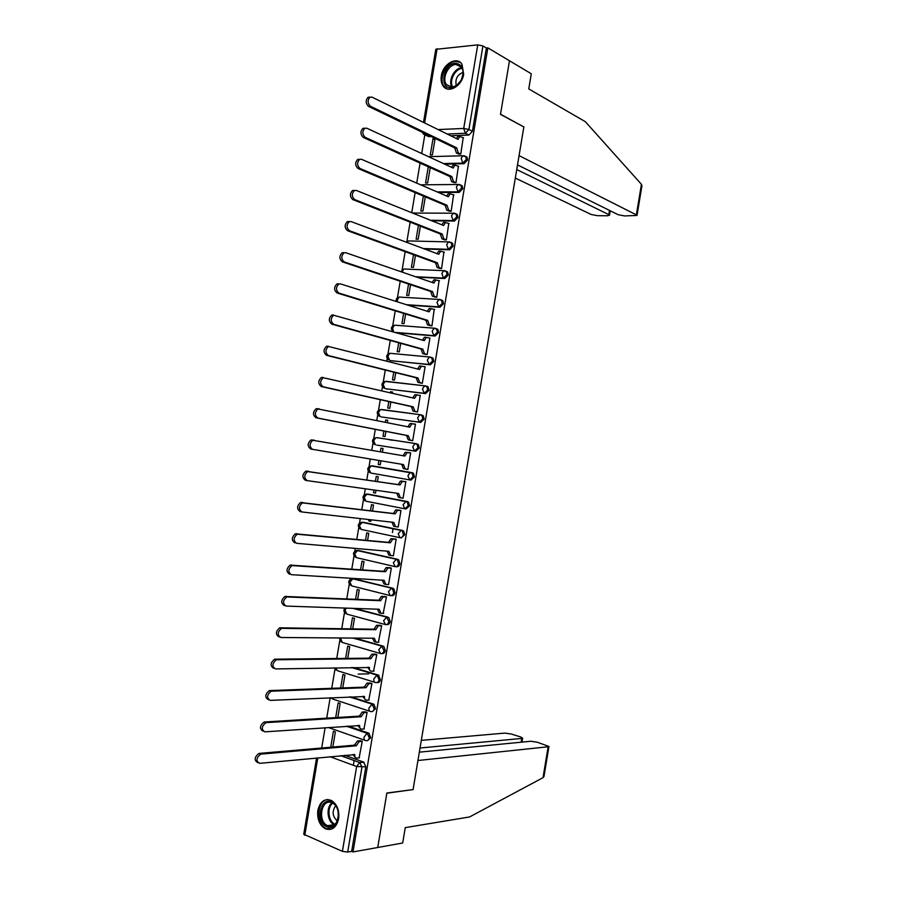 <?xml version="1.0" encoding="UTF-8"?>
<svg xmlns="http://www.w3.org/2000/svg" width="897" height="897" viewBox="0 0 897 897"><rect width="100%" height="100%" fill="white"/><g stroke="black" fill="none" stroke-linecap="round" stroke-linejoin="round"><path stroke-width="1.35" d="M444.688 164.129L464.074 163.714L467.606 159.969L467.079 157.233L465.61 156.37M438.409 192.474L459.264 192.384L462.785 188.695L462.224 185.881L460.722 185.04M431.782 220.774L454.454 221.077L457.963 217.433L457.369 214.551L455.822 213.721M424.64 249.018L449.644 249.792L453.142 246.193L452.514 243.244L450.922 242.425M416.78 277.151L444.822 278.519L448.321 274.964L447.648 271.948L446.056 271.152M407.776 305.115L440.001 307.267L443.488 303.758L442.77 300.663L441.234 299.89M396.866 332.787L435.168 336.027L438.655 332.574L437.893 329.39L436.413 328.65M390.374 360.605L430.347 364.81L433.823 361.401L433.016 358.138L431.58 357.421M385.811 388.76L425.514 393.604L428.99 390.251L428.127 386.899L426.759 386.215M381.247 416.914L420.682 422.42L424.146 419.112L423.227 415.681L420.962 414.818M415.67 443.589L376.673 437.635L415.771 443.6L417.015 444.228L417.991 447.749L414.537 451.012L376.785 445.091L415.849 451.247L419.303 447.995L418.327 444.475L415.928 443.634M412.25 472.697L371.93 465.801L410.927 472.484L410.086 472.573L407.911 475.814L409.694 479.895L411.005 480.097L414.459 476.89L413.427 473.28L412.25 472.697L410.927 472.484L412.104 473.067L413.136 476.677L409.694 479.895L370.719 473.033L368.902 469.03L371.078 465.891C367.198 467.337 366.738 469.546 369.676 472.517M405.13 508.834L406.162 508.958L409.604 505.807L408.516 502.107L407.406 501.558L406.083 501.378L407.193 501.928L408.281 505.628L404.839 508.79L403.045 504.776L406.083 501.378L367.198 493.989L364.148 497.286L365.976 501.221L404.637 508.756M400.466 537.763L401.318 537.852L404.749 534.735L403.594 530.946L401.239 530.295L402.271 530.811L403.426 534.601C402.876 536.821 401.733 537.852 399.995 537.718L398.19 533.749L401.239 530.295L362.455 522.2L359.394 525.552L361.233 529.432L399.647 537.639M395.812 566.702L396.474 566.747C398.212 566.915 399.356 565.895 399.894 563.686L398.672 559.806L396.384 559.223L397.337 559.694L398.56 563.585C398.01 565.794 396.866 566.826 395.14 566.646L393.323 562.755L396.384 559.223L357.701 550.422L354.629 553.841L356.49 557.665L394.658 566.545M391.137 595.642L391.619 595.664C393.357 595.866 394.489 594.868 395.039 592.659L393.738 588.679L391.529 588.174L392.404 588.611L393.705 592.592C393.155 594.801 392.011 595.81 390.273 595.608L388.446 591.773L391.529 588.174L352.958 578.655L349.875 582.142L351.736 585.898L389.679 595.451M386.472 624.592L386.764 624.604C388.491 624.839 389.634 623.852 390.184 621.643L388.805 617.562L386.663 617.147L388.827 621.61C388.289 623.819 387.145 624.805 385.418 624.581L383.58 620.802L386.663 617.147L353.71 608.379M381.786 653.554L381.909 653.554C383.636 653.823 384.768 652.848 385.318 650.639L383.871 646.468L381.808 646.132L383.961 650.65C383.411 652.859 382.279 653.835 380.552 653.565L378.702 649.854L381.808 646.132L353.553 638.07M377.076 682.539C378.781 682.808 379.902 681.855 380.451 679.668L378.299 675.093L376.942 675.127L379.083 679.702C378.545 681.911 377.413 682.864 375.686 682.572C374.217 682.393 373.601 681.182 373.825 678.917L376.942 675.127L352.061 667.547M372.3 711.545L375.574 708.697L373.971 704.336L372.064 704.156L374.217 708.776C373.668 710.985 372.535 711.926 370.82 711.59C369.351 711.456 368.723 710.267 368.947 708.013L372.064 704.156L349.74 696.913M367.512 740.574L370.708 737.76L369.015 733.286L367.198 733.185L369.329 737.872C368.79 740.07 367.658 741 365.954 740.642C364.462 740.541 363.834 739.363 364.07 737.11L367.198 733.185L346.847 726.189M317.852 810.339C316.989 818.983 319.489 825.128 325.342 828.783C331.98 830.914 336.409 827.583 338.651 818.793C339.503 810.249 337.07 804.138 331.374 800.449C324.624 798.151 320.117 801.447 317.852 810.339M441.335 75.853C440.707 79.934 441.313 83.309 443.14 85.977C448.208 93.972 462.067 86.146 463.671 74.159L461.966 64.18C456.842 55.917 442.905 63.956 441.335 75.853M424.819 134.898L421.691 153.522M420.088 163.086L416.713 183.111M415.12 192.586L411.734 212.712M410.153 222.12L406.868 241.618M405.186 251.665L402.148 269.683M400.208 281.232L397.427 297.77M395.229 310.822L392.707 325.869M391.922 330.533L391.787 331.329M390.251 340.423L387.975 353.99M387.19 358.632L386.786 361.031M385.273 370.046L383.243 382.122M382.458 386.753L381.786 390.744M380.283 399.681L378.512 410.265M377.727 414.896L376.785 420.48M375.294 429.338L373.769 438.431M372.995 443.062L371.784 450.238M370.304 459.017L369.026 466.608M368.252 471.239L366.783 479.951M365.303 488.798L364.283 494.796M363.509 499.427L361.794 509.664M360.291 518.589L359.54 523.007M358.766 527.638L356.793 539.389M355.268 548.403L354.797 551.229M354.012 555.871L351.781 569.124M350.256 578.24L350.043 579.473M349.269 584.115L346.78 598.893M344.515 612.382L341.768 628.674M339.75 640.671L336.756 658.476M334.996 668.971L331.744 688.291M330.152 697.765L326.721 718.127M325.118 727.691L321.698 747.986M391.182 440.068L389.376 439.732M423.496 122.396L435.785 49.335L477.742 44.872L482.934 45.938L486.387 48.001L472.416 131.265L468.884 135.055L450.709 135.761M431.132 136.512L428.654 136.613L423.451 134.124L422.207 132.218M517.513 164.902L618.168 214.708L624.547 215.93L637.016 215.459L636.365 214.865L641.433 184.311L585.337 121.689L528.759 88.915L531.293 73.778L487.856 47.866L353.026 851.937L377.738 847.497L386.831 793.217L412.698 789.618M523.556 126.78L500.526 114.211L509.474 60.761L500.492 114.39L523.859 126.948L413.08 789.573L386.854 793.026L377.738 847.497L402.686 843.001L405.253 827.639L469.557 816.954L543.021 777.677L548.157 746.764L548.953 746.461L537.202 742.2L530.744 741.258L419.336 752.168M486.387 48.001L487.856 47.866M344.964 755.285L363.7 762.102L359.809 762.506L361.928 767.249L347.7 852.06L342.407 851.354L303.735 834.266L316.563 757.965M347.7 852.06L351.658 851.354L353.026 851.937M359.125 757.875L362.253 741.303L360.179 740.743M332.832 747.022L335.377 731.885L333.404 731.201L330.713 747.212M363.947 728.947L367.108 712.386L365.034 711.848M337.81 717.454L340.154 703.472L338.169 702.822L335.691 717.578M368.779 700.03L371.952 683.48L369.878 682.987M342.777 687.898L344.93 675.071L342.946 674.454L340.669 687.977M358.138 674.096L368.701 673.838M373.589 671.135L376.807 654.597L374.711 654.126M347.744 658.364L349.695 646.692L347.711 646.109L345.648 658.387M378.388 642.252L381.651 625.736L379.554 625.299M352.7 628.853L354.472 618.325L352.465 617.786L350.615 628.819M383.165 613.38L386.484 596.875L384.387 596.471M357.656 599.353L359.237 589.979L357.23 589.475L355.582 599.263M387.896 584.519L388.536 584.676L391.327 568.048L389.22 567.678M362.612 569.864L363.991 561.645L361.984 561.174L360.549 569.73M366.066 549.345L363.991 549.211L366.054 549.39M392.583 555.669L393.368 555.848L396.16 539.232L394.052 538.895M367.568 540.409L368.757 533.334L366.738 532.896L365.505 540.207M368.981 519.576L368.745 520.944L370.797 521.168M368.745 520.944L370.764 521.359L371.033 519.812M397.102 526.819L398.201 527.044L400.993 510.438L398.885 510.124M372.513 510.965L373.511 505.033L371.493 504.641L370.472 510.718M373.948 490.009L373.5 492.688L375.54 492.969M373.5 492.688L375.518 493.07L375.989 490.289M401.071 497.88L403.033 498.25L405.825 481.655L403.706 481.375M377.458 481.532L378.265 476.756L376.235 476.397L375.428 481.229M378.915 460.453L378.242 464.455L380.272 464.781M378.242 464.455L380.272 464.792L380.945 460.8M405.78 469.041L407.866 469.467L410.647 452.884L408.539 452.559L410.647 452.929M405.758 469.12L407.866 469.479M382.414 452.099L383.019 448.489L380.978 448.175L383.008 448.534M383.871 431.009L382.985 436.234L385.026 436.536L385.889 431.401M410.602 440.304L412.687 440.73L415.468 424.146L413.898 423.922M387.358 422.633L387.762 420.245L385.721 419.964L387.739 420.368M388.816 401.576L387.728 408.034L389.769 408.303L390.823 402.024M415.412 411.6L417.509 411.981L420.289 395.409L419.303 395.297M392.314 393.178L392.505 392.011L390.464 391.765L392.471 392.236M393.761 372.165L392.471 379.846L394.512 380.081L395.756 372.67M420.233 382.907L422.33 383.266L425.111 366.705L424.359 366.626M398.694 342.766L397.203 351.669L399.255 351.871L400.69 343.327M425.043 354.237L427.151 354.562L429.921 338.001L429.315 337.956M403.639 313.389L401.934 323.514L403.998 323.682L405.623 314.006M429.854 325.577L431.962 325.869L434.204 309.297M408.572 284.035L406.666 295.382L408.729 295.505L410.546 284.697M434.653 296.941L436.772 297.199L439.07 280.649M413.506 254.692L411.398 267.261L413.461 267.351L415.468 255.41M439.463 268.326L441.582 268.551L443.925 252.012M418.439 225.371L416.118 239.151L418.193 239.207L420.39 226.145M444.262 239.712L446.381 239.914L448.758 223.398M423.362 196.073L420.839 211.064L422.924 211.087L425.301 196.892M449.061 211.131L451.18 211.288L453.59 194.795M425.559 182.999L427.645 182.977L430.224 167.661L428.284 166.808L425.559 182.999M453.848 182.562L455.99 182.696L458.401 166.203M432.993 138.766L430.28 154.946L432.365 154.889L435.09 138.687L432.993 138.766L434.922 139.685M458.636 154.004L460.778 154.105L463.211 137.633M392.415 532.538L393.077 528.591M368.319 494.146L407.406 501.558M363.408 522.301L402.562 530.441M358.497 550.489L397.719 559.336M353.586 578.7L392.864 588.253M355.077 608.424L388.009 617.181M354.92 638.081L383.154 646.132M353.429 667.525L378.299 675.093M351.108 696.846L373.432 704.078M348.238 726.088L368.577 733.084M353.351 765.287L354.158 760.443M390.464 391.765L390.307 392.707M385.721 419.964L385.34 422.218M380.978 448.175L380.384 451.752M382.727 409.761L382.077 409.772M377.996 437.882L377.155 437.927M373.04 465.992L372.277 466.092M367.994 494.146L367.422 494.269M425.077 134.898L428.654 136.613M351.658 851.354L365.83 766.834L363.7 762.102M392.516 440.27L389.612 439.732M362.253 741.337L359.181 741.617L356.277 745.788L354.506 745.16L357.398 741L360.549 740.709M355.425 757.651L352.958 754.534M257.708 762.641C253.963 760.241 254.367 757.18 258.908 753.435L354.506 745.16M356.277 745.788L260.713 754.13C256.15 757.931 255.768 761.004 259.581 763.347L354.797 754.635C354.573 756.877 355.201 758.043 356.692 758.111L359.484 757.842M367.097 712.431L363.98 712.644L361.155 716.737L359.372 716.142L362.197 712.05L365.427 711.826M360.403 728.723L357.836 725.426M263.079 731.19C259.311 728.812 259.659 725.751 264.11 722.007L359.372 716.142M361.155 716.737L265.927 722.657C261.464 726.413 261.128 729.474 264.895 731.851L359.675 725.583C359.45 727.826 360.078 729.003 361.558 729.115L364.339 728.913M371.952 683.525L368.779 683.682L366.032 687.696L364.238 687.136L366.985 683.122L370.304 682.965M365.371 699.806L362.713 696.341M268.394 699.75C264.66 697.35 264.974 694.3 269.324 690.589L364.238 687.136M366.032 687.696L271.141 691.206C266.79 694.917 266.476 697.978 270.21 700.378L364.541 696.543C364.317 698.785 364.944 699.985 366.425 700.142L369.183 700.008M413.046 789.741L417.935 760.51L548.157 746.764M544.019 776.23L543.021 777.677M521.168 742.2L521.785 738.433L522.626 738.13L520.708 736.998L511.279 734.026L504.899 733.096L421.298 740.373M521.785 738.433L420.031 748.008M641.433 184.311L641.882 186.049M515.304 178.055L591.157 214.473L597.458 215.684L607.303 215.773L609.489 215.224L608.805 214.63L609.512 210.425M516.728 169.544L608.805 214.63M523.882 126.769L519.06 155.618L636.365 214.865M327.113 826.866C315.531 822.672 319.881 796.76 331.307 801.907C343.035 805.898 338.606 832.315 327.113 826.866M331.789 802.748C321.44 798.05 317.146 821.293 327.551 825.689L327.91 825.845C338.169 830.745 342.71 807.558 332.372 803.017L331.789 802.748M335.59 805.809C331.845 811.449 332.417 816.483 337.306 820.901M327.887 799.53C316.832 799.967 315.553 824.108 326.396 828.536L331.217 829.22M451.281 87.805C438.846 89.207 443.14 63.687 455.407 63.227C463.11 64.483 465.016 70.19 461.114 80.349L456.326 85.877L451.281 87.805M455.822 64.461C448.085 64.662 441.627 78.633 446.448 84.587L451.998 87.2L456.674 85.417L461.103 80.304C463.603 75.247 463.738 70.863 461.529 67.152L455.822 64.461M463.099 72.365C457.178 74.799 454.925 79.228 456.315 85.652M460.352 62.431L455.71 61.411C446.112 61.691 438.117 79.026 444.116 86.404L446.919 88.837M376.796 654.653L373.567 654.743L370.898 658.678L369.104 658.151L371.784 654.216L375.181 654.126M370.349 670.9L367.579 667.267M273.697 668.343C269.997 665.91 270.277 662.861 274.527 659.194L369.104 658.151M370.898 658.678L276.354 659.766C272.105 663.444 271.825 666.493 275.514 668.927L369.418 667.514C369.194 669.767 369.811 670.99 371.28 671.18L374.027 671.124M381.64 625.792L378.366 625.814L375.765 629.683L373.971 629.189L376.572 625.321L380.081 625.299M375.327 642.005L374.341 641.736L372.457 638.216M278.989 636.948C275.345 634.493 275.592 631.454 279.729 627.81L373.971 629.189M375.765 629.683L281.557 628.349C277.42 631.993 277.173 635.042 280.817 637.498L374.329 638.238L376.135 642.241L378.87 642.252M386.472 596.942L383.154 596.897L380.631 600.698L378.826 600.239L381.348 596.449L384.992 596.505M380.306 613.133L379.196 612.842L377.323 609.186M284.293 605.576C280.683 603.098 280.896 600.059 284.932 596.46L378.826 600.239M380.631 600.698L286.771 596.953C282.734 600.553 282.51 603.603 286.121 606.08L379.196 609.242L380.99 613.313L383.714 613.402M391.316 568.115L387.941 568.003L385.497 571.737L383.681 571.311L386.136 567.588L389.96 567.723M385.284 584.272L384.039 583.969L382.2 580.168M289.585 574.226C286.008 571.714 286.199 568.676 290.135 565.121L383.681 571.311M385.497 571.737L291.974 565.581C288.038 569.147 287.859 572.185 291.424 574.697L384.062 580.281L385.845 584.407L388.558 584.564M396.149 539.31L392.729 539.131L390.352 542.797L388.536 542.393L390.924 538.738L395.016 538.985M390.262 555.422L388.883 555.108L387.067 551.162M294.878 542.898C291.346 540.353 291.503 537.325 295.337 533.805L388.536 542.393M390.352 542.797L297.187 534.22C293.341 537.752 293.196 540.779 296.716 543.324L388.917 551.33L390.688 555.523L393.391 555.748M400.981 510.516L397.517 510.27L395.207 513.858L393.391 513.499L395.7 509.911L400.365 510.315M395.241 526.584L393.727 526.27L391.933 522.177M301.583 511.884L300.159 511.582C296.672 509.014 296.795 505.986 300.54 502.499L393.391 513.499M395.207 513.858L302.39 502.881C298.656 506.368 298.522 509.406 302.009 511.974L393.772 522.39L395.543 526.64L398.223 526.943M405.803 481.745L402.305 481.42L400.062 484.952L398.279 484.346L400.488 481.095L405.814 481.7M400.219 497.757L398.56 497.443L396.788 493.215M307.088 480.601L305.44 480.299C301.997 477.697 302.087 474.67 305.731 471.217L398.234 484.627M400.062 484.952L307.593 471.553C303.948 475.018 303.859 478.045 307.301 480.646L398.627 493.473L400.376 497.79L403.056 498.16M410.635 452.985L407.092 452.593L404.906 456.057L312.806 440.259C309.252 443.679 309.185 446.706 312.582 449.341L403.482 464.579L405.22 468.952L403.392 468.638L401.654 464.265L310.721 449.027C307.312 446.392 307.379 443.365 310.934 439.956L314.141 440.113M403.089 455.732L405.265 452.301L407.978 452.503M407.877 469.389L405.22 468.952M403.482 464.579L401.654 464.265M415.457 424.247L411.869 423.776L409.75 427.185L318.009 408.976C314.544 412.362 314.499 415.378 317.863 418.047L408.326 435.695L410.052 440.135L408.225 439.855L406.498 435.426L316.002 417.778C312.627 415.109 312.672 412.093 316.136 408.707L319.141 408.785M407.944 426.815L410.041 423.519L412.609 423.664M412.687 440.707L408.225 439.855M412.71 440.64L410.052 440.135M408.326 435.695L406.498 435.426M420.278 395.521L416.657 394.983L414.593 398.324L323.212 377.704C319.848 381.057 319.825 384.084 323.144 386.786L413.169 406.823L414.896 411.331L413.057 411.084L411.331 406.588L321.272 386.551C317.942 383.849 317.964 380.833 321.328 377.48L322.819 377.345M412.788 397.898L414.818 394.758L417.307 394.859M416.645 411.869L413.057 411.084M417.52 411.902L414.896 411.331M413.169 406.823L411.331 406.588M425.088 366.817L421.433 366.2L419.437 369.474L328.414 346.455C325.129 349.774 325.14 352.801 328.425 355.537L418.013 377.985L419.718 382.537L417.879 382.335L416.174 377.772L326.542 355.335C323.256 352.611 323.245 349.595 326.53 346.276L328.089 346.141M419.482 369.205L417.643 369.003L419.594 366.01L420.637 365.931M421.074 383.12L417.879 382.335M422.341 383.187L419.718 382.537M418.013 377.985L416.174 377.772M429.91 338.124L426.21 337.44L424.281 340.658L333.617 315.228C330.421 318.513 330.444 321.541 333.695 324.31L422.846 349.157L424.55 353.777L422.7 353.597L421.007 348.978L331.8 324.153C328.56 321.395 328.526 318.368 331.722 315.082L333.359 314.959M425.705 354.416L422.7 353.597M422.487 340.142L424.371 337.283L425.458 337.205M427.163 354.494L424.55 353.777M422.846 349.157L421.007 348.978M434.72 309.454L430.997 308.691L429.114 311.842L340.512 283.901L338.819 284.024C335.713 287.275 335.758 290.303 338.965 293.106L427.69 320.341L429.371 325.028L427.521 324.882L425.84 320.195L337.07 292.983C333.863 290.191 333.807 287.163 336.924 283.912L338.618 283.8M430.403 325.746L427.521 324.882M427.331 311.281L429.136 308.568L430.268 308.501M431.973 325.813L429.371 325.028M427.69 320.341L425.84 320.195M439.519 280.795L435.774 279.954L433.946 283.06L345.782 252.73L344.022 252.831C340.995 256.06 341.062 259.087 344.224 261.913L432.522 291.547L434.193 296.29L432.343 296.178L430.661 291.435L342.329 261.834C339.156 259.009 339.088 255.981 342.116 252.763L343.876 252.662M435.135 297.098L432.343 296.178M432.175 282.454L433.913 279.864L435.09 279.808M436.783 297.142L434.193 296.29M432.522 291.547L430.661 291.435M444.329 252.158L440.539 251.238L438.779 254.288L351.041 221.57L349.225 221.66C346.276 224.855 346.354 227.883 349.482 230.753L437.355 262.765L439.014 267.575L437.153 267.497L435.493 262.698L347.576 230.708C344.448 227.849 344.358 224.822 347.318 221.626L349.135 221.537M439.889 268.472L437.153 267.497M437.018 253.627L438.678 251.182L439.9 251.138M441.582 268.495L439.014 267.575M437.355 262.765L435.493 262.698M449.128 223.544L445.316 222.546L443.6 225.528L356.3 190.422L354.427 190.5C351.546 193.662 351.658 196.701 354.741 199.605L442.176 234.005L443.836 238.871L441.963 238.826L440.315 233.971L352.835 199.605C349.74 196.701 349.628 193.674 352.51 190.512L354.382 190.433M444.643 239.869L441.963 238.826M441.862 224.833L443.454 222.512L444.71 222.478M446.392 239.869L443.836 238.871M442.176 234.005L440.315 233.971M453.927 194.941L450.092 193.853L448.422 196.791L361.547 159.307L359.63 159.363C356.827 162.503 356.95 165.541 360 168.479L446.998 205.267L448.646 210.19L446.773 210.178L445.136 205.256L358.082 168.524C355.021 165.586 354.898 162.548 357.701 159.408L359.63 159.363L357.701 159.408M449.408 211.277L446.773 210.178M446.695 196.051L448.22 193.864L449.52 193.842M451.191 211.255L448.646 210.19M446.998 205.267L445.136 205.256M458.726 166.36L454.869 165.183L453.243 168.075L366.795 128.215L364.821 128.249C362.096 131.354 362.231 134.404 365.247 137.376L451.819 176.541L453.456 181.53L451.583 181.542L449.946 176.563L363.33 137.454C360.302 134.483 360.168 131.444 362.893 128.338L364.787 128.26L362.893 128.338M454.185 182.708L451.583 181.542M451.539 167.279L452.985 165.227L454.286 165.205M455.99 182.663L453.456 181.53M451.819 176.541L449.946 176.563M463.514 137.79L459.634 136.535L458.064 139.371L372.042 97.134L370.024 97.145C367.355 100.229 367.523 103.278 370.495 106.294L456.64 147.826L458.266 152.882L456.382 152.927L454.757 147.893L368.566 106.407C365.584 103.402 365.427 100.352 368.095 97.268L369.956 97.19M458.95 154.161L456.382 152.927M456.371 138.542L457.75 136.602L459.006 136.557M460.789 154.082L458.266 152.882M456.64 147.826L454.757 147.893M463.996 155.764L465.835 156.627L466.362 159.374L462.83 163.119L443.432 163.546M464.074 163.714L462.83 163.119L461.17 158.365L462.717 155.764L464.108 155.786M459.399 184.535L460.98 185.32L461.54 188.135L458.008 191.835L437.153 191.924M459.264 192.384L458.008 191.835L456.338 187.137L457.941 184.49L459.242 184.468M454.734 213.318L456.113 214.024L456.708 216.906L453.187 220.561L430.504 220.27M454.454 221.077L453.187 220.561L451.505 215.919L453.164 213.228L454.431 213.194M409.963 240.968L449.61 241.932L451.247 242.751L451.875 245.7L448.365 249.31L423.362 248.536M449.644 249.792L448.365 249.31L446.672 244.735L448.377 241.977L452.514 243.244M405.377 269.066L444.777 270.692L446.37 271.488L447.042 274.516L443.544 278.07L415.49 276.713M444.822 278.519L443.544 278.07L441.84 273.551L443.6 270.748L447.648 271.948M400.813 297.176L439.956 299.463L441.492 300.237L442.21 303.343L438.723 306.852L406.487 304.711M440.001 307.267L438.723 306.852L436.996 302.401L438.812 299.531L442.77 300.663M394.792 325.196L435.123 328.257L436.615 329.008L437.377 332.193L433.89 335.646L395.566 332.417M435.168 336.027L433.89 335.646L432.163 331.251L434.025 328.324L437.893 329.39M390.016 353.306L430.291 357.073L431.726 357.791L432.533 361.054L429.058 364.462L390.969 360.762M430.347 364.81L429.058 364.462L427.32 360.134L429.237 357.141L433.016 358.138M385.25 381.427L425.458 385.901L426.826 386.585L427.69 389.937L424.214 393.29L386.237 388.861M425.514 393.604L424.214 393.29L422.465 389.029L424.449 385.979L428.127 386.899M380.485 409.559L420.615 414.739L421.926 415.401L422.846 418.832L419.381 422.139L381.517 416.97M420.682 422.42L419.381 422.139L417.621 417.935L419.661 414.829L423.227 415.681M415.849 451.247L414.537 451.012L412.766 446.863L414.874 443.69L418.327 444.475M468.884 135.055L465.375 133.294L447.177 134.023M427.566 134.808L425.1 134.898L423.586 132.879M438.084 129.56L463.715 128.462L477.742 44.872M437.108 48.651L424.617 122.945M341.051 755.655L359.562 762.54L340.759 755.689M342.407 851.354L356.647 766.498L330.018 756.698M317.807 757.853L304.778 835.286M414.571 212.892L412.777 213.138M386.136 381.337L425.066 385.856M381.404 409.481L420.368 414.706M368.532 494.18L366.054 494.101M363.79 522.346L361.233 522.312M359.058 550.534L356.412 550.545M354.315 578.744L351.59 578.789M384.69 624.379L346.982 614.165L345.11 610.465L346.107 608.121M379.7 653.319L342.228 642.443L340.546 637.969M374.722 682.269L337.474 670.732L335.5 667.85M369.732 711.243L332.709 699.043L330.959 697.731M364.754 740.216L328.246 727.478M370.876 465.902L413.427 473.28M399.58 297.098L400.32 297.019M404.379 269.022L405.04 268.943M409.2 240.945L409.761 240.889M374.352 444.318C371.493 441.358 371.963 439.16 375.765 437.714L373.645 440.797L375.462 444.856M379.027 416.118C376.247 413.181 376.718 410.994 380.44 409.559L378.388 412.575L380.193 416.69M383.703 387.953C380.99 385.026 381.472 382.851 385.127 381.416L383.142 384.376L384.925 388.547M388.379 359.798C385.744 356.894 386.215 354.719 389.803 353.283L387.874 356.187L389.657 360.426M393.043 331.666C390.487 328.773 390.957 326.609 394.489 325.174L392.617 328.022L393.592 331.845M396.205 301.47C395.835 299.105 396.822 297.647 399.165 297.075L397.349 299.867L397.382 301.841M400.881 271.679L403.841 268.999L402.035 272.083M406.296 242.179L408.516 240.934L407.137 242.482M365.83 766.834L356.647 766.498L359.562 762.54L364.059 762.259M472.416 131.265L468.918 129.482L465.375 133.294L463.715 128.462L468.918 129.482L482.934 45.938M356.322 745.508L354.55 744.88M359.473 741.572L357.69 740.944M354.797 754.635L354.192 754.422M261.139 754.052L259.334 753.357M361.199 716.456L359.417 715.862M364.339 712.588L362.556 711.994M359.675 725.583L359.002 725.348M266.454 722.567L264.649 721.917M366.077 687.416L364.283 686.855M369.194 683.615L367.411 683.066M364.541 696.543L363.79 696.296M271.769 691.105L269.952 690.488M327.551 825.689L334.2 824.668C327.237 821.798 325.813 807.222 332.025 802.849M332.697 803.185C326.721 807.558 328.28 821.708 335.074 824.276M451.987 87.2C447.827 80.943 454.274 67.959 461.686 67.757M462.247 68.441L462.179 68.441C455.082 68.632 448.836 81.01 452.727 87.11M370.943 658.409L369.149 657.871M374.049 654.664L372.266 654.148M369.418 667.514L368.544 667.256M277.083 659.654L275.256 659.082M375.809 629.402L374.015 628.909M378.904 625.736L377.11 625.243M374.284 638.507L373.264 638.227M282.387 628.225L280.559 627.698M380.676 600.429L378.87 599.958M383.759 596.819L381.965 596.359M379.151 609.523L377.917 609.209M287.69 596.83L285.851 596.326M385.542 571.456L383.737 571.03M388.614 567.924L386.809 567.498M384.017 580.561L382.47 580.18M292.983 565.435L291.144 564.987M390.397 542.517L388.58 542.113M393.458 539.041L391.641 538.649M388.872 551.599L387.055 551.195M298.275 534.074L296.436 533.659M395.252 513.589L393.435 513.219M398.302 510.18L396.485 509.821M393.727 522.671L391.911 522.301M303.567 502.735L301.717 502.354M400.107 484.672L398.279 484.346M403.145 481.33L401.318 481.016M398.582 493.754L396.766 493.417M308.86 471.407L306.998 471.071M404.951 455.777L403.123 455.485M403.437 464.848L401.609 464.545M312.582 449.341L310.721 449.027M409.806 426.905L407.967 426.636M408.281 435.976L406.453 435.695M317.863 418.047L316.002 417.778M414.649 398.044L412.811 397.82M413.125 407.103L411.286 406.868M323.144 386.786L321.272 386.551M417.968 378.254L416.13 378.052M328.425 355.537L326.542 355.335M424.326 340.378L422.868 340.255M422.801 349.426L420.962 349.258M333.695 324.31L331.8 324.153M429.158 311.573L427.97 311.483M427.645 320.621L425.795 320.476M338.965 293.106L337.07 292.983M433.991 282.779L432.993 282.723M432.477 291.817L430.616 291.716M344.224 261.913L342.329 261.834M438.824 254.008L437.949 253.974M437.299 263.045L435.449 262.967M349.482 230.753L347.576 230.708M443.645 225.248L442.883 225.237M442.131 234.285L440.27 234.24M354.741 199.605L352.835 199.605M448.466 196.51L447.782 196.521M446.953 205.536L445.08 205.536M360 168.479L358.082 168.524M453.288 167.795L452.671 167.806M451.774 176.81L449.902 176.844M365.247 137.376L363.33 137.454M458.109 139.091L457.537 139.113M456.595 148.106L454.712 148.162M370.495 106.294L368.566 106.407M326.53 828.604L325.342 828.783M369.015 733.286L366.884 733.241L346.477 726.211M373.971 704.336L349.247 696.924M378.926 675.396L351.445 667.559M383.871 646.468L352.779 638.059M388.805 617.562L352.745 608.345M393.738 588.679L352.33 578.733C348.305 580.011 347.722 582.209 350.581 585.349M398.672 559.806L357.017 550.5C353.014 551.834 352.476 554.043 355.391 557.127M403.594 530.946L361.704 522.278C357.724 523.68 357.23 525.889 360.202 528.927M408.516 502.107L366.391 494.079C362.433 495.525 361.973 497.757 365.001 500.75M457.369 214.551L453.164 213.228L412.553 213.049M462.224 185.881L457.941 184.49L420.671 184.816M467.079 157.233L462.717 155.764L428.508 156.672M330.578 697.743L331.341 698.404M334.514 667.861L336.151 670.104M339.268 637.958L340.961 641.837M344.897 608.076C343.405 610.139 343.697 611.978 345.771 613.582M359.181 741.617L357.398 741M260.713 754.13L258.908 753.435M363.98 712.644L362.197 712.05M265.927 722.657L264.11 722.007M368.779 683.682L366.985 683.122M271.141 691.206L269.324 690.589M522.626 738.13L521.964 742.122M543.963 776.578L548.953 746.461M609.489 215.224L610.229 210.784M637.016 215.459L641.949 185.69M451.326 87.211L446.448 84.587M373.567 654.743L371.784 654.216M276.354 659.766L274.527 659.194M378.366 625.814L376.572 625.321M281.557 628.349L279.729 627.81M383.154 596.897L381.348 596.449M286.771 596.953L284.932 596.46M387.941 568.003L386.136 567.588M291.974 565.581L290.135 565.121M392.729 539.131L390.924 538.738M297.187 534.22L295.337 533.805M397.517 510.27L395.7 509.911M302.39 502.881L300.54 502.499M402.305 481.42L400.488 481.095M307.593 471.553L305.731 471.217M407.092 452.593L405.265 452.301M312.806 440.259L310.934 439.956M411.869 423.776L410.041 423.519M318.009 408.976L316.136 408.707M416.657 394.983L414.818 394.758M323.212 377.704L321.328 377.48M421.433 366.2L419.594 366.01M328.414 346.455L326.53 346.276M426.21 337.44L424.371 337.283M333.617 315.228L331.722 315.082M430.997 308.691L429.136 308.568M338.819 284.024L336.924 283.912M435.774 279.954L433.913 279.864M344.022 252.831L342.116 252.763M440.539 251.238L438.678 251.182M349.225 221.66L347.318 221.626M445.316 222.546L443.454 222.512M354.427 190.5L352.51 190.512M450.092 193.853L448.22 193.864M454.869 165.183L452.985 165.227M459.634 136.535L457.75 136.602M370.024 97.145L368.095 97.268"/></g></svg>
